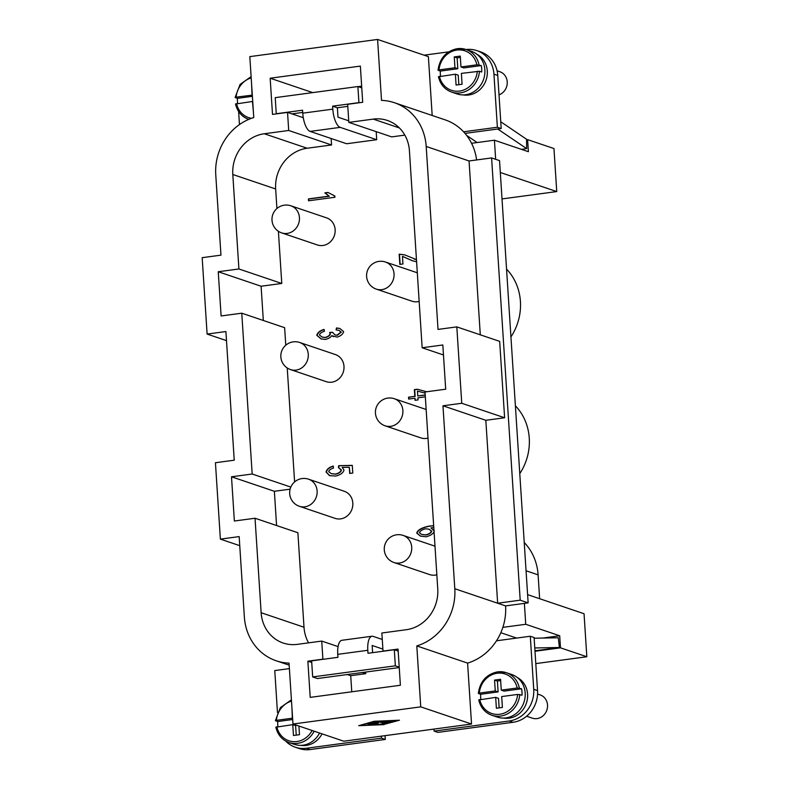 <?xml version="1.0" encoding="UTF-8"?>
<svg xmlns="http://www.w3.org/2000/svg" width="789" height="789" viewBox="0 0 789 789"><rect width="100%" height="100%" fill="white"/><g stroke="black" fill="none" stroke-linecap="round" stroke-linejoin="round"><path stroke-width="1.18" d="M376.708 139.712L340.207 127.364A16.352 6.105 -97.7 0 1 335.404 121.141A16.352 6.105 -97.7 0 1 332.81 109.138L302.749 113.172A16.352 6.105 82.3 0 0 305.343 125.175A16.352 6.105 82.3 0 0 310.136 131.408L346.647 143.746L376.708 139.712L376.185 131.645M302.749 113.172L302.562 110.204L276.258 113.734L275.213 97.649L357.881 86.543L358.926 102.629L332.623 106.16L337.386 107.768L337.988 117.176L348.728 120.816M294.603 481.911L287.235 367.97M285.766 345.217L284.632 327.682L241.769 313.194L221.107 315.965L218.247 271.741L238.909 268.97L232.804 174.487A36.787 33.552 108.7 0 1 264.285 133.755L288.705 130.471L287.541 112.383L272.511 114.405L270.163 78.219L360.356 66.098L362.693 102.284L347.663 104.306L348.837 122.394L373.256 119.109A36.787 33.552 108.7 0 1 387.379 120.451A36.787 33.552 108.7 0 1 409.422 150.758L422.154 347.762L442.826 344.98L445.686 389.214L425.015 391.985L437.757 588.989A36.787 33.552 108.7 0 1 406.276 629.721L381.856 633.005L383.02 651.093L398.05 649.081L400.388 685.256L310.205 697.377L307.868 661.192L322.898 659.17L321.725 641.082L297.305 644.366A36.787 33.552 108.7 0 1 283.182 643.025A36.787 33.552 108.7 0 1 261.139 612.728L255.034 518.245L234.363 521.016L231.502 476.793L252.174 474.011L241.769 313.194M276.574 525.523L274.365 491.281L290.105 489.17M308.578 642.848A36.787 33.552 108.7 0 1 304.002 627.216L297.887 532.733L255.034 518.245M351.766 691.795L350.72 675.69L365.751 673.668L365.652 672.06M348.837 122.394L391.689 136.892L404.836 135.116M358.176 86.642L361.648 86.179M276.919 208.513L275.657 188.975A36.787 33.552 108.7 0 1 307.138 148.243L331.567 144.969L331.143 138.509M263.319 320.482L261.1 286.239L281.772 283.458L278.399 231.276M329.526 475.649L326.084 472.029C326.695 469.317 329.033 467.335 333.096 466.082L333.51 468.045C330.64 468.962 329.043 470.165 328.727 471.674L331.212 473.617L335.374 474.071C338.728 473.262 340.651 471.901 341.134 469.988L338.392 467.522L338.678 465.688L352.288 465.372L352.782 473.025L349.695 473.439L349.29 467.285L342.179 467.423L344.014 470.116C343.215 472.848 340.483 474.82 335.808 476.043L329.378 475.609M323.894 329.437L324.437 331.272C321.379 332.287 319.723 333.52 319.466 334.99L322.04 337.041L325.167 337.426C327.958 336.706 329.595 335.463 330.078 333.708L329.634 332.435L332.475 332.268L334.99 334.911L337.051 335.138L340.996 332.051L338.816 330.295L336.065 329.901L336.518 327.938L339.822 328.461L343.639 331.656C342.87 334.25 340.7 336.065 337.11 337.09L331.646 335.69C330.591 337.485 328.5 338.737 325.354 339.428L321.074 338.905L316.793 335.345C317.464 332.672 319.831 330.709 323.894 329.437M416.592 261.751L412.391 260.745L402.449 256.395L402.942 263.97L399.836 264.384L399.175 254.157L404.688 254.867L416.454 259.63M403.396 256.672L402.449 256.395M308.538 200.8L308.42 198.907L328.993 196.145L324.851 192.871L327.977 192.447L334.861 196.027L334.94 197.25L308.538 200.8M425.33 396.837L417.904 397.834L418.042 399.915L415.073 400.309L414.935 398.228L408.643 399.076L408.524 397.192L414.817 396.344L414.383 389.628L417.351 389.233L426.662 391.768M433.782 527.594L430.912 527.92M431.08 527.979L434.285 531.096C433.496 533.68 430.755 535.573 426.06 536.786L420.468 536.125L416.77 533.167C417.42 530.07 421.553 527.713 429.177 526.085L433.664 525.661M281.693 232.893L317.415 244.965A14.31 13.048 -71.3 0 0 322.898 245.487A14.31 13.048 -71.3 0 0 335.039 232.647A14.31 13.048 -71.3 0 0 326.577 217.863L290.865 205.791A14.31 14.31 0 0 0 272.037 217.961A14.31 14.31 0 0 0 281.693 232.893A14.31 13.048 -71.3 0 0 287.186 233.416A14.31 13.048 -71.3 0 0 299.327 220.575A14.31 13.048 -71.3 0 0 290.865 205.791M290.539 369.587L326.252 381.669A14.31 13.048 -71.3 0 0 331.745 382.192A14.31 13.048 -71.3 0 0 343.886 369.351A14.31 13.048 -71.3 0 0 335.414 354.567L299.702 342.485A14.31 14.31 0 0 0 280.884 354.665A14.31 14.31 0 0 0 290.539 369.587A14.31 13.048 -71.3 0 0 296.033 370.11A14.31 13.048 -71.3 0 0 308.164 357.269A14.31 13.048 -71.3 0 0 299.702 342.485M376.304 289.119A14.31 13.048 -71.3 0 0 381.797 289.642A14.31 13.048 -71.3 0 0 393.938 276.801A14.31 13.048 -71.3 0 0 385.466 262.017A14.31 14.31 0 0 0 366.648 274.197A14.31 14.31 0 0 0 376.304 289.119L412.016 301.201A14.31 13.048 -71.3 0 0 417.509 301.723A14.31 13.048 -71.3 0 0 419.156 301.388M385.14 425.823A14.31 13.048 -71.3 0 0 390.634 426.346A14.31 13.048 -71.3 0 0 402.775 413.505A14.31 13.048 -71.3 0 0 394.313 398.721A14.31 14.31 0 0 0 375.485 410.891A14.31 14.31 0 0 0 385.14 425.823L420.853 437.895A14.31 13.048 -71.3 0 0 426.346 438.418A14.31 13.048 -71.3 0 0 428.003 438.082M299.376 506.291L335.088 518.363A14.31 13.048 -71.3 0 0 340.582 518.886A14.31 13.048 -71.3 0 0 352.722 506.045A14.31 13.048 -71.3 0 0 344.26 491.261L308.538 479.179A14.31 14.31 0 0 0 289.721 491.36A14.31 14.31 0 0 0 299.376 506.291A14.31 13.048 -71.3 0 0 304.87 506.804A14.31 13.048 -71.3 0 0 317.01 493.973A14.31 13.048 -71.3 0 0 308.538 479.179M393.987 562.518A14.31 13.048 -71.3 0 0 399.471 563.04A14.31 13.048 -71.3 0 0 411.611 550.199A14.31 13.048 -71.3 0 0 403.149 535.415A14.31 14.31 0 0 0 384.322 547.596A14.31 14.31 0 0 0 393.987 562.518L429.699 574.599A14.31 13.048 -71.3 0 0 435.193 575.112A14.31 13.048 -71.3 0 0 436.84 574.786M329.851 475.757L326.399 472.138C327.011 469.425 329.348 467.443 333.412 466.191M350 473.4L349.29 467.285M331.37 473.666L335.69 474.179C339.043 473.37 340.966 472.009 341.45 470.086L338.708 467.621L338.994 465.786L352.288 465.48M321.231 338.954L317.119 335.453C317.78 332.78 320.147 330.808 324.21 329.546M333.5 336.666L331.646 335.69M336.41 329.891L336.834 328.046L339.98 328.52M335.147 334.96L337.367 335.246L341.312 332.159L338.974 330.354M322.198 337.1L325.482 337.534C328.273 336.814 329.91 335.572 330.394 333.816L329.95 332.534L332.455 332.396M412.548 260.794L402.765 256.504M414.117 258.999L416.464 259.67M400.141 264.345L399.49 254.265L404.846 254.916M308.844 200.751L308.42 198.907M333.895 195.78L334.871 196.076M308.736 199.015L329.309 196.254L325.167 192.98L328.116 192.585M408.949 399.037L408.84 397.291L414.817 396.344M415.379 400.27L414.935 398.228M415.132 396.453L414.698 389.736L417.667 389.332L426.602 391.768M425.093 393.129L417.47 391.097L417.785 395.94L425.222 395.092M417.785 395.94L425.212 394.944M420.636 536.175L417.085 533.275C417.736 530.178 421.868 527.821 429.492 526.194L433.674 525.78M421.75 534.478L426.05 534.972C429.354 534.173 431.248 532.91 431.731 531.194L429.147 529.232M425.527 528.788C422.145 529.666 420.113 530.987 419.413 532.762L421.592 534.419L425.735 534.863C429.038 534.064 430.932 532.802 431.415 531.086L428.999 529.182L425.527 528.788M312.74 92.609L270.163 78.219M443.467 354.971L422.154 347.762M332.623 106.16L332.81 109.138M372.615 652.651L372.152 645.481L382.892 649.11M382.271 639.465L373.118 636.368A16.352 6.105 -97.7 0 0 371.984 636.24L341.923 640.283A16.352 6.105 82.3 0 0 338.875 643.597A16.352 6.105 82.3 0 0 337.751 654.337L337.939 657.316L311.635 660.847L312.671 676.932L395.348 665.827L394.303 649.741L367.999 653.272L367.812 650.304A16.352 6.105 -97.7 0 1 368.936 639.554A16.352 6.105 -97.7 0 1 371.984 636.24M350.72 675.69L347.298 674.526M311.744 662.504L307.868 661.192M365.751 673.668L362.329 672.514M338.077 646.605L321.725 641.082M274.365 491.281L231.502 476.793M290.816 487.079L252.174 474.011M261.1 286.239L218.247 271.741M281.772 283.458L238.909 268.97M331.567 144.969L288.705 130.471M303.282 117.709L287.541 112.383M215.762 174.744A53.139 48.464 108.7 0 1 253.762 117.551L249.817 56.621L377.586 39.45L381.521 100.381A53.139 48.464 108.7 0 1 394.372 102.698A53.139 48.464 108.7 0 1 426.198 146.468L438.023 329.407L456.811 326.883L461.752 403.268L442.964 405.793L454.799 588.732A53.139 48.464 108.7 0 1 416.799 645.925L420.744 706.855L292.975 724.026L289.04 663.095A53.139 48.464 108.7 0 1 276.189 660.778A53.139 48.464 108.7 0 1 244.363 617.008L239.166 536.599L220.378 539.124L215.436 462.729L234.225 460.204L225.901 331.548L207.112 334.072L202.171 257.678L220.959 255.153L215.762 174.744M528.137 602.875L520.198 600.192L491.596 157.938L499.536 160.621L528.137 602.875L505.591 605.903A53.139 48.464 108.7 0 1 502.859 627.363A53.139 48.464 -71.3 0 1 496.498 640.786A53.139 48.464 108.7 0 1 467.591 663.105L471.536 724.036L343.767 741.206L292.975 724.026M471.536 724.036L420.744 706.855M384.036 724.637L358.729 725.693L374.124 721.284L399.441 720.219L384.026 724.401M397.873 720.436L374.509 721.412L360.297 725.486L383.661 724.509L397.863 720.288M520.198 600.192L497.652 603.22L485.827 420.29L504.615 417.766L499.674 341.371L456.811 326.883M504.615 417.766L461.752 403.268M480.294 334.822L469.051 160.966L426.198 146.468M491.596 157.938L469.051 160.966M505.591 605.903L454.799 588.732M467.591 663.105L416.799 645.925M389.707 721.373L386.462 722.122L387.616 722.517L391.63 721.836L386.62 722.921L382.438 721.471L389.707 721.373M367.605 723.888L371.836 724.608L367.605 723.779M374.775 724.647L369.972 723.207L371.54 723L375.465 724.322L383.513 724.115L374.775 724.647L374.736 724.075M374.795 722.616L378.099 723.76L376.461 723.917L372.28 722.477L377.28 722.349L380.17 721.481L385.88 723.434L384.253 723.592L379.489 721.984L378.286 722.685L374.775 722.3M378.286 722.685L378.227 721.797M379.489 721.984L379.46 721.432M502.859 627.363L525.73 624.286L559.697 635.776L542.724 638.054M524.379 603.378L525.73 624.286M485.827 420.29L442.964 405.793M526.559 139.781L527.614 139.643L528.393 151.705L494.427 140.215L471.556 143.292A53.139 48.464 -71.3 0 0 463.577 131.793L497.376 127.246L501.193 128.538L465.017 133.4M432.185 115.48L428.378 56.63L377.586 39.45M471.556 143.292A53.139 48.464 108.7 0 1 476.625 159.95M394.372 102.698L445.164 119.869A53.139 48.464 108.7 0 1 463.577 131.793M239.748 545.672L220.378 539.124M226.492 340.621L207.112 334.072M494.427 140.215L495.66 159.309M467.137 136.053L468.055 136.369M500.818 632.729L516.637 638.084M559.697 635.776L560.476 647.838L534.991 651.26M527.614 139.643L553.967 148.549L556.748 191.569L500.305 172.485M527.604 594.64L584.047 613.724L586.829 656.744L535.79 663.608M586.829 656.744L560.476 647.838M539.646 598.713L538.098 574.846A53.139 48.464 -71.3 0 0 524.231 542.507M510.937 336.923A53.139 48.464 -71.3 0 0 506.548 269.108M519.773 473.627A53.139 48.464 -71.3 0 0 515.395 405.802M556.748 191.569L502.011 198.927M496.498 640.786L530.297 636.25L533.729 689.32A28.611 26.096 108.7 0 1 509.24 720.998L434.088 731.097L433.96 729.085M517.209 677.455A21.668 19.764 108.7 0 1 527.594 694.202A21.668 19.764 108.7 0 1 503.471 718.089M277.472 712.467L274.769 670.581L289.395 668.618M381.343 736.157L381.481 738.159L306.319 748.258A28.611 26.096 108.7 0 1 295.333 747.222A28.611 26.096 108.7 0 1 285.618 741.019M322.04 733.849A21.668 19.764 108.7 0 1 300.55 745.349M480.856 699.37A22.477 20.504 108.7 0 1 480.669 697.506A22.477 20.504 108.7 0 1 480.679 694.261L478.45 693.501L479.337 693.087L495.265 690.947L494.555 680.088L500.571 679.29L501.271 690.138L517.199 687.998L521.568 688.767A22.477 20.504 108.7 0 1 522.002 691.953A22.477 20.504 108.7 0 1 521.993 695.198L517.614 694.438L501.686 696.569L502.396 707.427L496.38 708.236L495.679 697.377L478.874 699.942A22.477 20.504 -71.3 0 0 491.912 715.268L497.307 717.093A22.477 20.504 -71.3 0 0 525.178 693.028A22.477 20.504 -71.3 0 0 511.706 674.506L506.311 672.682A22.477 20.504 -71.3 0 0 497.681 671.863M501.271 690.138L504.132 691.105L521.568 688.767M494.555 680.088L497.415 681.055L500.66 680.621M495.265 690.947L498.115 691.914L497.415 681.055M480.679 694.261L498.115 691.914M478.45 693.501L479.337 693.087A20.849 19.015 -71.3 0 1 497.149 673.254A20.849 19.015 -71.3 0 1 517.199 687.998M499.151 707.861L498.53 698.344L495.679 697.377M319.575 733.02A22.477 20.504 108.7 0 1 294.386 744.362L288.991 742.538A22.477 20.504 108.7 0 0 297.621 743.356A22.477 20.504 108.7 0 0 314.18 731.196M277.945 726.639A22.477 20.504 108.7 0 1 277.748 724.766A22.477 20.504 108.7 0 1 277.758 721.521L275.539 720.771L276.416 720.347L292.344 718.217L291.9 707.319M292.689 719.519L277.758 721.521M298.913 726.038L299.475 734.697L293.459 735.506L292.758 724.647L295.619 725.614L296.23 735.131M275.539 720.771L276.416 720.347A20.849 19.015 108.7 0 1 291.496 701.105M292.758 724.647L275.953 727.202M312.671 676.932L317.434 678.54L399.244 667.553M395.348 665.827L399.224 667.139M394.303 649.741L398.179 651.053M530.297 636.25L534.104 637.532L537.536 690.612A28.611 26.096 -71.3 0 1 513.047 722.29L437.895 732.379L434.088 731.097M526.608 716.225L532.328 718.148A12.259 11.184 -71.3 0 0 547.527 705.021A12.259 11.184 -71.3 0 0 540.179 694.922L537.565 694.034M534.774 647.956L559.421 647.503L534.962 650.797M559.421 647.503L558.277 637.768L534.143 638.212M381.481 738.159L385.288 739.451L385.042 735.654M295.333 747.222L299.149 748.514A28.611 26.096 -71.3 0 0 310.136 749.55L385.288 739.451M238.613 111.466L239.462 124.573M497.376 127.246L493.944 74.176A28.611 26.096 -71.3 0 0 476.812 50.604A28.611 26.096 -71.3 0 0 466.112 49.529M448.714 51.867L424.087 55.171M476.911 54.273A21.668 19.764 108.7 0 1 487.296 71.01A21.668 19.764 108.7 0 1 463.173 94.907M457.383 48.681A22.477 20.504 108.7 0 1 466.013 49.5L471.408 51.324A22.477 20.504 108.7 0 1 484.88 69.836A22.477 20.504 108.7 0 1 457.009 93.911L451.614 92.086A22.477 20.504 108.7 0 0 460.243 92.905A22.477 20.504 108.7 0 0 479.465 71.257L461.387 73.387L462.088 84.245L456.081 85.054L455.381 74.196L438.576 76.76M440.558 76.188A22.477 20.504 108.7 0 1 440.361 74.324A22.477 20.504 108.7 0 1 440.38 71.079L438.151 70.32L439.039 69.905L454.957 67.765L457.817 68.732L440.38 71.079M454.957 67.765L454.257 56.907L460.273 56.098L460.973 66.957L476.891 64.816L481.27 65.576A22.477 20.504 108.7 0 1 481.704 68.761A22.477 20.504 108.7 0 1 481.684 72.016L479.465 71.257M438.151 70.32L439.039 69.905A20.849 19.015 108.7 0 1 456.851 50.072A20.849 19.015 108.7 0 1 476.891 64.816M455.381 74.196L458.231 75.162L458.853 84.679M481.27 65.576L463.833 67.923L460.973 66.957M460.362 57.439L457.117 57.873L457.817 68.732M454.257 56.907L457.117 57.873M237.647 103.458A22.477 20.504 108.7 0 1 237.45 101.584A22.477 20.504 108.7 0 1 237.459 98.339L252.391 96.337M253.417 112.285L252.46 101.465L235.655 104.02A22.477 20.504 -71.3 0 0 248.693 119.356A22.477 20.504 -71.3 0 0 248.752 119.376L248.693 119.356C241.71 116.723 237.321 111.584 235.526 103.931M237.459 98.339L235.24 97.589L236.118 97.165L252.312 95.124M235.24 97.589L236.118 97.165A20.849 19.015 -71.3 0 1 251.198 77.914M252.046 95.025L251.602 84.265M302.7 112.432L291.96 113.872M357.881 86.543L361.757 87.855M347.791 106.377L337.386 107.768M476.812 50.604L480.619 51.896A28.611 26.096 108.7 0 1 497.76 75.468L501.193 128.538M497.08 70.783L499.881 71.74A12.259 11.184 108.7 0 1 507.228 81.839A12.259 11.184 108.7 0 1 499.013 94.858M500.749 121.743L526.559 139.258L526.648 148.628L521.401 149.338M466.654 135.422L477.148 142.543M526.648 148.628L497.711 129.001M399.421 127.956L373.256 119.109M310.136 131.408L340.207 127.364M304.002 627.216L261.139 612.728M275.657 188.975L232.804 174.487M307.138 148.243L264.285 133.755M386.62 722.921L386.571 722.162M370.199 724.766L370.149 724.006M374.094 724.598L374.045 723.848M384.253 723.592L384.204 722.842M376.461 723.917L376.412 723.168M538.098 574.846L526.056 570.772M519.349 688.008A22.477 20.504 -71.3 0 0 506.311 672.682L497.563 671.853C486.468 674.24 480.047 681.43 478.331 693.403M478.745 699.853C480.54 707.506 484.929 712.645 491.912 715.268A22.477 20.504 -71.3 0 0 500.542 716.087A22.477 20.504 -71.3 0 0 519.764 694.448M479.751 699.518A20.849 19.015 -71.3 0 0 499.802 714.262A20.849 19.015 -71.3 0 0 517.614 694.438M312.109 730.496A20.849 19.015 108.7 0 1 296.881 741.532A20.849 19.015 108.7 0 1 276.84 726.787M337.751 654.337L367.812 650.304M509.24 720.998L513.047 722.29M533.729 689.32L537.536 690.612M306.319 748.258L310.136 749.55M438.023 70.221C439.739 58.238 446.16 51.048 457.265 48.662L466.013 49.5A22.477 20.504 108.7 0 1 479.051 64.826M477.315 71.247A20.849 19.015 108.7 0 1 459.504 91.08A20.849 19.015 108.7 0 1 439.453 76.336M236.542 103.606A20.849 19.015 -71.3 0 0 251.484 118.301M493.944 74.176L497.76 75.468M417.312 272.787L385.466 262.017M434.986 546.185L403.149 535.415M426.149 409.481L394.313 398.721M289.168 665.166L276.189 660.778M275.825 727.113C277.649 734.796 282.038 739.944 288.991 742.538M291.417 699.823L280.371 707.615L275.41 720.673M438.447 76.671C440.262 84.354 444.651 89.492 451.614 92.086M251.109 76.641L240.053 84.453L235.112 97.481"/></g></svg>
